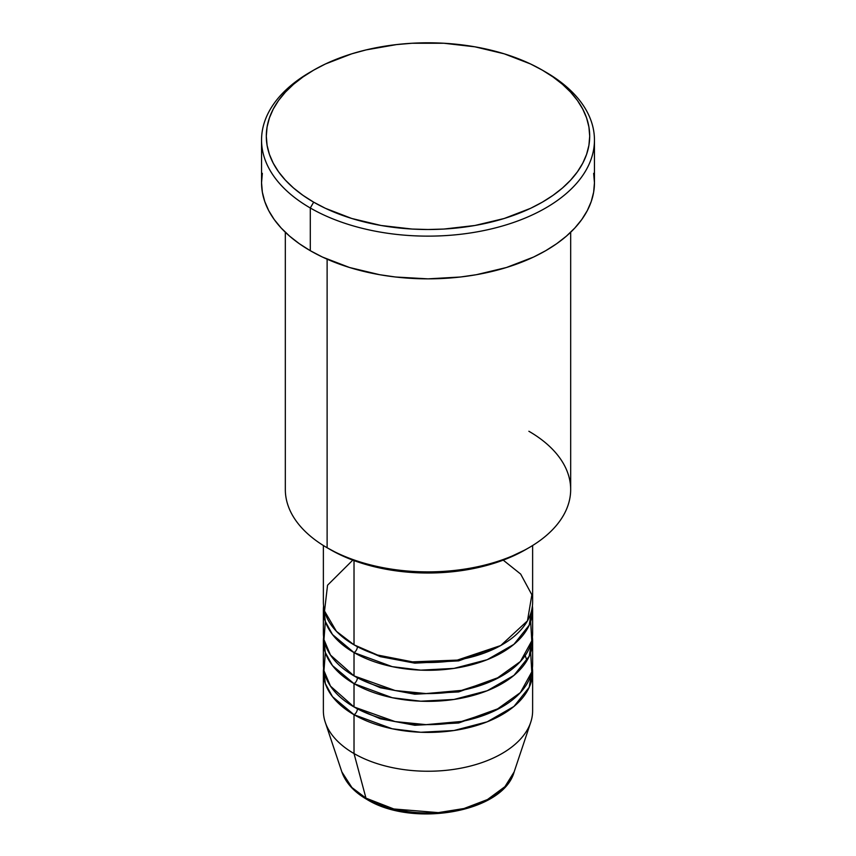 <?xml version="1.0" encoding="UTF-8"?>
<svg xmlns="http://www.w3.org/2000/svg" width="856" height="856" viewBox="0 0 856 856"><rect width="100%" height="100%" fill="white"/><g stroke="black" fill="none" stroke-linecap="round" stroke-linejoin="round"><path stroke-width="1.28" d="M514.146 771.919L504.944 786.653L487.481 799.547L463.973 808.524L438.315 812.622L393.846 808.973L365.961 798.134A4.751 2.75 120 0 0 366.85 799.386A4.751 2.75 -60 0 1 365.961 798.134A87.729 50.654 0 0 0 453.712 810.75A87.729 50.654 0 0 0 514.146 771.919C503.114 812.526 412.325 827.773 366.839 799.376C354.052 791.982 345.728 782.833 341.854 771.919A87.729 50.654 0 0 0 365.961 798.134L354.02 753.548L365.961 798.134L351.923 787.541L341.854 771.919L325.269 722.282A104.625 60.402 180 0 0 354.02 753.548A104.625 60.402 0 0 0 468.039 766.644A104.625 60.402 0 0 0 532.625 710.844L532.625 672.014A104.625 60.402 180 0 1 468.039 727.814A104.625 60.402 180 0 1 354.02 714.717L332.492 696.666L325.334 683.634L323.589 668.129A104.625 60.402 180 0 0 323.375 672.014L323.375 710.844A104.625 60.402 0 0 0 354.02 753.548L354.02 714.717L354.02 753.548A104.625 60.402 180 0 0 458.656 768.592A104.625 60.402 180 0 0 530.731 722.282L514.146 771.919M352.779 560.134L327.548 585.215L324.531 611.056L336.397 631.3L354.02 644.825A104.625 60.402 0 0 0 468.039 657.922A104.625 60.402 0 0 0 532.625 602.11L532.625 545.507M532.625 609.879A104.625 60.402 180 0 0 532.411 605.995L529.201 625.201L513.921 644.343L487.203 659.687L453.98 668.397L420.767 670.141L392.241 666.653L354.02 652.593A4.751 2.75 120 0 0 357.38 646.772L355.743 645.798L357.38 646.772A4.751 2.75 -60 0 1 354.02 652.593L332.492 634.542L325.334 621.499L323.589 605.995A104.625 60.402 180 0 0 323.375 609.879L323.375 633.183A104.625 60.402 0 0 0 354.02 675.887A104.625 60.402 0 0 0 468.039 688.984A104.625 60.402 0 0 0 532.625 633.183L532.625 609.879A104.625 60.402 180 0 1 468.039 665.69A104.625 60.402 180 0 1 354.02 652.593L354.02 675.887L354.02 652.593A104.625 60.402 180 0 1 323.375 609.879M325.344 621.531L323.975 639.635L330.48 655.054L354.02 675.887L395.098 690.525L426.063 693.574L461.577 690.385L495.538 679.311L520.405 661.506L531.779 640.855L530.656 621.531M532.625 640.941A104.625 60.402 180 0 0 532.411 637.067L529.201 656.263L513.921 675.416L487.203 690.749L453.98 699.459L420.767 701.203L392.241 697.715L354.02 683.655A4.751 2.75 120 0 0 357.38 677.834L355.743 676.861L357.38 677.834A4.751 2.75 -60 0 1 354.02 683.655L332.492 665.604L325.334 652.572L323.589 637.067A104.625 60.402 180 0 0 323.375 640.941L323.375 664.245A104.625 60.402 0 0 0 354.02 706.96A104.625 60.402 0 0 0 468.039 720.046A104.625 60.402 0 0 0 532.625 664.245L532.625 640.941A104.625 60.402 180 0 1 468.039 696.752A104.625 60.402 180 0 1 354.02 683.655L354.02 706.96L354.02 683.655A104.625 60.402 180 0 1 323.375 640.941M325.344 652.593L323.975 670.697L330.48 686.116L354.02 706.96L395.098 721.587L426.063 724.636L461.577 721.458L495.538 710.373L520.405 692.568L531.779 671.917L530.656 652.593M532.625 672.014A104.625 60.402 180 0 0 532.411 668.129L529.201 687.325L513.921 706.478L487.203 721.811L453.98 730.521L420.767 732.265L392.241 728.777L354.02 714.717A4.751 2.75 120 0 0 357.38 708.896L355.743 707.923L357.38 708.896A4.751 2.75 -60 0 1 354.02 714.717A104.625 60.402 180 0 1 323.375 672.014M528.88 431.264A142.674 82.369 180 0 1 528.88 547.754A142.674 82.369 180 0 1 327.12 547.754L330.48 549.691A137.912 79.629 0 0 0 525.52 549.691L504.623 559.599L480.772 566.95L454.911 571.487L428 573.017L401.09 571.487L375.228 566.95L351.377 559.599L340.506 554.945L327.12 547.754A142.674 82.369 0 0 0 482.602 565.613A142.674 82.369 0 0 0 570.674 489.504L570.674 232.244M313.66 70.139L310.3 72.086A166.449 96.097 0 0 0 310.3 207.987L313.671 202.166A161.698 93.358 180 0 1 313.66 70.139A161.698 93.358 180 0 1 542.33 70.139L530.581 63.986L504.227 53.821L474.941 46.823L443.847 43.249L412.153 43.249L396.456 44.598L366.122 49.905L351.773 53.821L325.419 63.986L313.671 70.139L303.013 76.933L293.555 84.284L285.401 92.148L278.617 100.43L273.267 109.054L269.415 117.935L267.083 126.998L266.302 136.157L267.083 145.306L269.415 154.369L273.267 163.25L278.617 171.874L285.401 180.156L293.555 188.02L303.013 195.371L313.671 202.166L325.419 208.318L351.773 218.483L381.059 225.481L412.153 229.055L428 229.504L443.847 229.055L474.941 225.481L504.227 218.483L530.581 208.318L542.33 202.166L552.987 195.371L562.446 188.02L570.599 180.156L577.383 171.874L582.733 163.25L586.585 154.369L588.917 145.306L589.698 136.157L588.917 126.998L586.585 117.935L582.733 109.054L577.383 100.43L570.599 92.148L562.446 84.284L552.987 76.933L542.33 70.139A161.698 93.358 180 0 1 542.34 70.139A161.698 93.358 180 0 1 542.33 202.166A161.698 93.358 180 0 1 313.671 202.166L310.3 207.987A166.449 96.097 0 0 0 545.7 207.987A166.449 96.097 0 0 0 545.7 72.086L545.7 72.086A166.449 96.097 180 0 1 594.449 140.031A166.449 96.097 180 0 1 491.697 228.82A166.449 96.097 180 0 1 310.3 207.987L310.3 250.701A166.449 96.097 0 0 0 491.697 271.534A166.449 96.097 0 0 0 594.449 182.745L593.647 192.172L591.25 201.492L587.28 210.64L581.78 219.521L574.793 228.049L566.394 236.138L556.668 243.714L545.7 250.701L533.598 257.035L506.463 267.5L476.321 274.712L460.475 277.002L428 278.853L395.526 277.002L379.679 274.712L349.537 267.5L322.402 257.035L310.3 250.701L310.3 207.987A166.449 96.097 180 0 1 261.551 140.031A166.449 96.097 180 0 1 312.001 71.112M354.02 560.594L354.02 644.825L354.02 560.594M327.12 259.186L327.12 547.754L327.12 259.186M396.189 809.551L411.779 812.28L428 813.2L444.221 812.28L459.811 809.551M261.551 140.031L261.551 182.745A166.449 96.097 0 0 0 310.3 250.701L299.333 243.714L289.606 236.138L281.207 228.049L274.22 219.521L268.72 210.64L264.75 201.492L262.353 192.172L261.551 182.745L262.353 173.329M593.647 173.329L594.449 182.745L594.449 140.031M285.326 232.244L285.326 489.504A142.674 82.369 0 0 0 327.12 547.754L327.12 547.754M323.375 545.507L323.375 602.11A104.625 60.402 0 0 0 354.02 644.825L377.442 655L412.506 661.859L457.275 660.104L500.728 645.542L527.467 620.835L531.854 594.781L520.673 574.076L503.221 560.134M357.38 708.896L380.31 718.783L414.807 725.278L458.666 722.999L500.257 707.923L458.666 722.999L414.807 725.278L380.31 718.783L357.38 708.896M357.38 677.834L380.31 687.721L414.807 694.216L458.666 691.937L500.257 676.861L458.666 691.937L414.807 694.216L380.31 687.721L357.38 677.834M357.38 646.772L380.31 656.659L414.807 663.154L458.666 660.875L500.257 645.798L458.666 660.875L414.807 663.154L380.31 656.659L357.38 646.772M528.88 547.754L525.52 549.691M545.7 72.086L542.34 70.139M526.932 660.607L525.21 655.525"/></g></svg>

